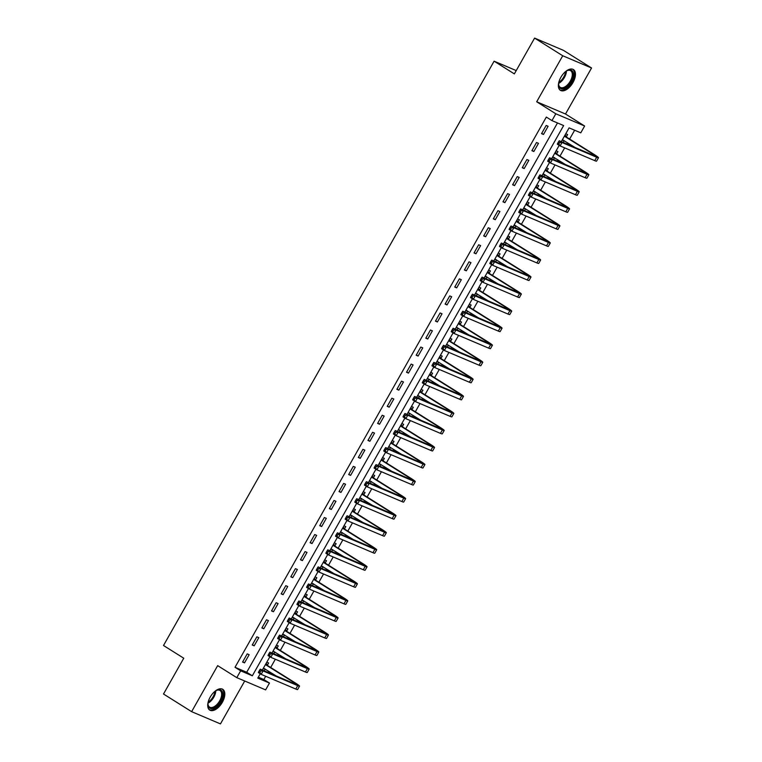 <?xml version="1.0" encoding="UTF-8"?>
<svg xmlns="http://www.w3.org/2000/svg" width="762" height="762" viewBox="0 0 762 762"><rect width="100%" height="100%" fill="white"/><g stroke="black" fill="none" stroke-linecap="round" stroke-linejoin="round"><path stroke-width="1.14" d="M222.342 702.297A12.249 6.544 122.1 0 0 222.78 689.334A12.249 6.544 122.1 0 0 210.188 697.135A12.249 6.544 122.1 0 0 209.75 710.089A12.249 6.544 122.1 0 0 222.342 702.297M572.986 82.525A12.249 6.544 122.1 0 0 573.424 69.561A12.249 6.544 122.1 0 0 560.832 77.362A12.249 6.544 122.1 0 0 560.394 90.316A12.249 6.544 122.1 0 0 572.986 82.525M258.308 677.18L263.843 679.533L269.472 683.066L265.614 689.886L236.791 677.647L240.649 670.827L252.336 675.789L563.632 125.559L551.955 120.606L555.812 113.786L584.635 126.016L580.777 132.836L569.09 127.873L561.299 141.646M516.226 70.58L494.1 61.189L163.506 645.5L183.756 658.216L163.506 694.011L191.624 711.66L220.456 723.9L244.716 681.009M494.1 61.189L514.35 73.895L534.6 38.1L563.423 50.34L591.55 67.989L562.727 55.759L536.686 101.775L555.812 113.786M536.686 101.775L565.509 114.014L591.55 67.989M565.509 114.014L584.635 126.016M263.843 679.533L265.69 676.275M267.881 672.408L268.576 671.179M270.672 667.474L275.339 659.225M277.52 655.358L278.216 654.129M280.311 650.434L284.978 642.185M287.169 638.318L287.865 637.089M289.96 633.384L294.618 625.135M296.809 621.268L297.504 620.039M299.599 616.334L304.267 608.095M306.457 604.218L307.153 602.99M309.248 599.294L313.906 591.045M316.097 587.178L316.792 585.949M318.887 582.244L323.555 574.005M325.745 570.128L326.441 568.9M328.536 565.204L333.194 556.955M335.385 553.088L336.08 551.859M338.176 548.154L342.843 539.915M345.034 536.038L345.729 534.81M347.824 531.114L352.482 522.865M354.673 518.998L355.368 517.769M357.464 514.064L362.131 505.825M364.322 501.948L365.017 500.72M367.113 497.024L371.77 488.775M373.961 484.908L374.656 483.68M376.752 479.974L381.419 471.726M383.61 467.858L384.305 466.63M386.391 462.934L391.058 454.685M393.249 450.818L393.944 449.59M396.04 445.884L400.707 437.636M402.898 433.768L403.593 432.54M405.679 428.835L410.347 420.595M412.537 416.719L413.233 415.49M415.328 411.794L419.995 403.546M422.186 399.679L422.881 398.45M424.967 394.745L429.635 386.505M431.825 382.629L432.521 381.4M434.616 377.704L439.283 369.456M441.474 365.589L442.17 364.36M444.256 360.655L448.923 352.415M451.114 348.539L451.809 347.31M453.904 343.614L458.572 335.366M460.753 331.499L461.448 330.27M463.544 326.565L468.211 318.316M470.402 314.449L471.097 313.22M473.192 309.524L477.86 301.276M480.041 297.409L480.736 296.18M482.832 292.475L487.499 284.226M489.69 280.359L490.385 279.13M492.481 275.425L497.148 267.186M499.329 263.319L500.024 262.09M502.12 258.385L506.787 250.136M508.978 246.269L509.673 245.04M511.769 241.335L516.426 233.096M518.617 229.219L519.313 227.99M521.408 224.295L526.075 216.046M528.266 212.179L528.961 210.95M531.057 207.245L535.715 199.006M537.905 195.129L538.601 193.9M540.696 190.205L545.363 181.956M547.554 178.089L548.249 176.86M550.345 173.155L555.003 164.916M557.193 161.039L557.889 159.81M559.984 156.115L564.652 147.866M566.842 143.999L567.538 142.77M569.633 139.065L574.634 130.226M534.6 38.1L562.727 55.759M565.756 133.769L567.595 134.55L566.337 136.779M563.137 142.427L564.147 140.637M556.108 150.819L557.946 151.6L556.689 153.819M553.498 159.468L554.507 157.686M546.468 167.869L548.307 168.64L547.049 170.869M543.849 176.517L544.859 174.736M536.819 184.909L538.658 185.69L537.401 187.919M534.21 193.558L535.219 191.776M527.18 201.959L529.019 202.74L527.761 204.959M524.561 210.607L525.57 208.826M517.531 218.999L519.37 219.78L518.112 222.009M514.922 227.657L515.931 225.866M507.892 236.049L509.73 236.83L508.473 239.049M505.273 244.697L506.282 242.916M498.243 253.089L500.082 253.87L498.824 256.099M495.633 261.747L496.643 259.956M488.604 270.139L490.442 270.92L489.185 273.139M485.985 278.787L486.994 277.006M478.955 287.179L480.793 287.96L479.536 290.189M476.345 295.837L477.355 294.046M469.316 304.228L471.154 305.01L469.897 307.229M466.696 312.877L467.706 311.096M459.667 321.269L461.515 322.05L460.248 324.279M457.057 329.927L458.067 328.146M450.028 338.318L451.866 339.1L450.609 341.319M447.408 346.967L448.418 345.186M440.379 355.368L442.227 356.149L440.96 358.369M437.769 364.017L438.779 362.236M430.74 372.408L432.578 373.19L431.321 375.418M428.13 381.057L429.13 379.276M421.1 389.458L422.939 390.239L421.672 392.459M418.481 398.107L419.491 396.326M411.451 406.498L413.29 407.279L412.032 409.508M408.842 415.157L409.851 413.366M401.812 423.548L403.65 424.329L402.393 426.549M399.193 432.197L400.202 430.416M392.163 440.588L394.002 441.369L392.744 443.598M389.553 449.247L390.563 447.456M382.524 457.638L384.362 458.419L383.105 460.639M379.905 466.287L380.914 464.506M372.875 474.678L374.714 475.459L373.456 477.688M370.265 483.337L371.275 481.546M363.236 491.728L365.074 492.509L363.817 494.728M360.617 500.377L361.626 498.596M353.587 508.768L355.425 509.549L354.168 511.778M350.977 517.427L351.987 515.645M343.948 525.818L345.786 526.599L344.529 528.828M341.328 534.467L342.338 532.686M334.299 542.868L336.137 543.649L334.88 545.868M331.689 551.517L332.699 549.735M324.66 559.908L326.498 560.689L325.241 562.918M322.04 568.557L323.05 566.776M315.011 576.958L316.849 577.739L315.592 579.958M312.401 585.607L313.411 583.825M305.372 593.998L307.21 594.779L305.953 597.008M302.752 602.656L303.762 600.866M295.723 611.048L297.561 611.829L296.304 614.048M293.113 619.697L294.122 617.915M286.083 628.088L287.922 628.869L286.664 631.098M283.464 636.746L284.474 634.956M276.435 645.138L278.273 645.919L277.016 648.138M273.825 653.786L274.834 652.005M266.795 662.178L268.634 662.959L267.376 665.188M264.176 670.836L265.186 669.046M551.955 120.606L546.325 117.072L235.02 667.293L246.707 672.255L557.489 122.949M546.173 125.463L541.544 133.645L543.487 134.464L548.116 126.282L546.173 125.463M536.524 142.504L531.895 150.685L533.848 151.514L538.477 143.332L536.524 142.504M526.885 159.553L522.256 167.735L524.199 168.554L528.828 160.372L526.885 159.553M517.236 176.594L512.607 184.775L514.56 185.604L519.189 177.422L517.236 176.594M507.597 193.643L502.968 201.825L504.911 202.654L509.54 194.472L507.597 193.643M497.948 210.683L493.319 218.865L495.271 219.694L499.901 211.512L497.948 210.683M488.309 227.733L483.68 235.915L485.623 236.744L490.252 228.562L488.309 227.733M478.66 244.773L474.031 252.955L475.983 253.784L480.612 245.602L478.66 244.773M469.021 261.823L464.391 270.005L466.334 270.834L470.964 262.652L469.021 261.823M459.372 278.873L454.743 287.045L456.695 287.874L461.324 279.692L459.372 278.873M449.732 295.913L445.103 304.095L447.046 304.924L451.675 296.742L449.732 295.913M440.084 312.963L435.454 321.145L437.407 321.964L442.036 313.782L440.084 312.963M430.444 330.003L425.815 338.185L427.758 339.014L432.387 330.832L430.444 330.003M420.795 347.053L416.166 355.235L418.119 356.054L422.748 347.872L420.795 347.053M411.156 364.093L406.527 372.275L408.47 373.104L413.099 364.922L411.156 364.093M401.507 381.143L396.878 389.325L398.831 390.154L403.46 381.972L401.507 381.143M391.868 398.183L387.239 406.365L389.182 407.194L393.811 399.012L391.868 398.183M382.219 415.233L377.59 423.415L379.543 424.243L384.172 416.062L382.219 415.233M372.58 432.273L367.951 440.455L369.894 441.284L374.523 433.102L372.58 432.273M362.931 449.323L358.311 457.505L360.255 458.333L364.884 450.152L362.931 449.323M353.292 466.373L348.663 474.555L350.615 475.374L355.235 467.192L353.292 466.373M343.652 483.413L339.023 491.595L340.966 492.423L345.596 484.241L343.652 483.413M334.004 500.463L329.375 508.645L331.327 509.464L335.956 501.282L334.004 500.463M324.364 517.503L319.735 525.685L321.678 526.513L326.307 518.331L324.364 517.503M314.716 534.553L310.086 542.734L312.039 543.563L316.668 535.381L314.716 534.553M305.076 551.593L300.447 559.775L302.39 560.603L307.019 552.421L305.076 551.593M295.427 568.643L290.798 576.824L292.751 577.653L297.38 569.471L295.427 568.643M285.788 585.683L281.159 593.865L283.102 594.693L287.731 586.511L285.788 585.683M276.139 602.732L271.51 610.914L273.463 611.743L278.092 603.561L276.139 602.732M266.5 619.773L261.871 627.955L263.814 628.783L268.443 620.601L266.5 619.773M256.851 636.822L252.222 645.004L254.175 645.833L258.804 637.651L256.851 636.822M247.212 653.872L242.583 662.054L244.526 662.873L249.155 654.691L247.212 653.872M236.791 677.647L217.665 665.645L191.624 711.66M235.02 667.293L240.649 670.827M260.233 673.77L257.785 678.104L269.472 683.066M559.194 145.361L551.659 158.686M549.554 162.411L542.011 175.736M539.906 179.451L532.371 192.776M530.266 196.501L522.722 209.826M520.617 213.541L513.083 226.876M510.978 230.591L503.434 243.916M501.329 247.631L493.795 260.966M491.69 264.681L484.146 278.006M482.041 281.73L474.507 295.056M472.402 298.771L464.858 312.096M462.763 315.82L455.219 329.146M453.114 332.861L445.57 346.186M443.474 349.91L435.931 363.236M433.826 366.951L426.282 380.276M424.186 384L416.643 397.326M414.538 401.041L407.003 414.376M404.898 418.09L397.354 431.416M395.249 435.14L387.715 448.466M385.61 452.18L378.066 465.506M375.961 469.23L368.427 482.556M366.322 486.27L358.778 499.596M356.673 503.32L349.139 516.646M347.034 520.36L339.49 533.686M337.385 537.41L329.851 550.736M327.746 554.45L320.202 567.785M318.097 571.5L310.563 584.825M308.458 588.54L300.914 601.875M298.809 605.59L291.274 618.915M289.169 622.64L281.626 635.965M279.521 639.68L271.986 653.005M269.881 656.73L262.338 670.055M246.707 672.255L252.336 675.789M541.706 133.35L543.487 134.464M532.057 150.39L533.848 151.514M522.418 167.44L524.199 168.554M512.778 184.49L514.56 185.604M503.13 201.53L504.911 202.654M493.49 218.58L495.271 219.694M483.841 235.62L485.623 236.744M474.202 252.67L475.983 253.784M464.553 269.71L466.334 270.834M454.914 286.76L456.695 287.874M445.265 303.8L447.046 304.924M435.626 320.85L437.407 321.964M425.977 337.89L427.758 339.014M416.338 354.94L418.119 356.054M406.689 371.989L408.47 373.104M397.05 389.03L398.831 390.154M387.401 406.079L389.182 407.194M377.762 423.12L379.543 424.243M368.113 440.169L369.894 441.284M358.473 457.21L360.255 458.333M348.825 474.259L350.615 475.374M339.185 491.299L340.966 492.423M329.536 508.349L331.327 509.464M319.897 525.389L321.678 526.513M310.248 542.439L312.039 543.563M300.609 559.489L302.39 560.603M290.97 576.529L292.751 577.653M281.321 593.579L283.102 594.693M271.682 610.619L273.463 611.743M262.033 627.669L263.814 628.783M252.393 644.709L254.175 645.833M242.745 661.759L244.526 662.873M565.118 134.893L566.576 137.15L564.623 136.322L592.141 153.591A7.858 0.572 -150.5 0 1 595.074 155.81A7.858 0.572 -150.5 0 1 593.865 155.467L559.241 140.77L562.051 142.532L596.675 157.239A11.782 0.848 29.5 0 0 598.494 157.744A11.782 0.848 29.5 0 0 594.084 154.419L566.576 137.15M563.88 140.475L562.07 140.275M562.404 139.694L575.034 147.476M559.613 142.599L558.489 141.894L557.717 143.256L558.841 143.961L559.613 142.599L562.051 142.532L560.118 145.942L594.751 160.639A11.782 0.848 29.5 0 0 596.57 161.144L598.494 157.744M558.841 143.961L560.118 145.942L557.308 144.18L557.717 143.256M558.489 141.894L559.241 140.77M555.469 151.943L556.927 154.191L554.984 153.362L582.492 170.64A7.858 0.572 -150.5 0 1 585.435 172.85A7.858 0.572 -150.5 0 1 584.225 172.517L549.592 157.81L552.402 159.582L587.035 174.279A11.782 0.848 29.5 0 0 588.855 174.784A11.782 0.848 29.5 0 0 584.444 171.46L556.927 154.191M554.241 157.524L552.431 157.324M552.755 156.743L565.385 164.516M549.973 159.639L548.85 158.934L548.078 160.296L549.202 161.011L549.973 159.639L552.402 159.582L550.478 162.992L585.102 177.689A11.782 0.848 29.5 0 0 586.921 178.194L588.855 174.784M549.202 161.011L550.478 162.992L547.668 161.22L548.078 160.296M548.85 158.934L549.592 157.81M545.83 168.993L547.287 171.24L545.335 170.412L572.853 187.681A7.858 0.572 -150.5 0 1 575.786 189.9A7.858 0.572 -150.5 0 1 574.577 189.557L539.953 174.86L542.763 176.622L577.386 191.329A11.782 0.848 29.5 0 0 579.206 191.834A11.782 0.848 29.5 0 0 574.796 188.509L547.287 171.24M544.592 174.565L542.782 174.374M543.115 173.793L555.746 181.566M540.325 176.689L539.201 175.984L538.429 177.346L539.553 178.051L540.325 176.689L542.763 176.622L540.829 180.032L575.462 194.739A11.782 0.848 29.5 0 0 577.282 195.243L579.206 191.834M539.553 178.051L540.829 180.032L538.02 178.27L538.429 177.346M539.201 175.984L539.953 174.86M536.181 186.033L537.639 188.281L535.696 187.462L563.204 204.73A7.858 0.572 -150.5 0 1 566.147 206.94A7.858 0.572 -150.5 0 1 564.937 206.607L530.304 191.91L533.114 193.672L567.747 208.369A11.782 0.848 29.5 0 0 569.566 208.874A11.782 0.848 29.5 0 0 565.156 205.559L537.639 188.281M534.953 191.614L533.143 191.414M533.467 190.833L546.097 198.606M530.685 193.739L529.561 193.024L528.79 194.396L529.914 195.101L530.685 193.739L533.114 193.672L531.19 197.082L565.814 211.779A11.782 0.848 29.5 0 0 567.633 212.284L569.566 208.874M529.914 195.101L531.19 197.082L528.38 195.31L528.79 194.396M529.561 193.024L530.304 191.91M526.542 203.083L527.999 205.33L526.047 204.502L553.564 221.771A7.858 0.572 -150.5 0 1 556.498 223.99A7.858 0.572 -150.5 0 1 555.288 223.647L520.665 208.95L523.475 210.712L558.098 225.419A11.782 0.848 29.5 0 0 559.918 225.923A11.782 0.848 29.5 0 0 555.508 222.599L527.999 205.33M525.304 208.655L523.494 208.464M523.827 207.883L536.458 215.656M521.037 210.779L519.913 210.074L519.141 211.436L520.265 212.141L521.037 210.779L523.475 210.712L521.541 214.122L556.174 228.829A11.782 0.848 29.5 0 0 557.994 229.333L559.918 225.923M520.265 212.141L521.541 214.122L518.731 212.36L519.141 211.436M519.913 210.074L520.665 208.95M565.566 71.571A10.601 5.658 -57.9 0 1 567.357 70.514A10.601 5.658 -57.9 0 1 573.148 72.523A10.601 5.658 -57.9 0 1 567.966 85.916A10.601 5.658 -57.9 0 1 558.87 86.23A10.601 5.658 -57.9 0 1 558.613 84.439A10.601 5.658 -57.9 0 1 558.794 82.363M558.613 84.058A9.82 5.239 122.1 0 0 558.841 85.373A9.82 5.239 122.1 0 0 560.232 87.335A9.82 5.239 122.1 0 0 568.652 83.553A9.82 5.239 122.1 0 0 572.062 72.676A9.82 5.239 122.1 0 0 570.671 70.704A9.82 5.239 122.1 0 0 567.014 70.675M559.775 89.821A12.173 6.496 122.1 0 0 570.138 84.792A12.173 6.496 122.1 0 0 574.205 71.504A12.173 6.496 122.1 0 0 572.71 69.218M214.913 691.344A10.601 5.658 -57.9 0 1 216.703 690.286A10.601 5.658 -57.9 0 1 222.428 692.058A10.601 5.658 -57.9 0 1 220.618 701.383A10.601 5.658 -57.9 0 1 212.617 708.498A10.601 5.658 -57.9 0 1 207.959 704.212A10.601 5.658 -57.9 0 1 208.14 702.135M207.959 703.831A9.82 5.239 122.1 0 0 209.579 707.107A9.82 5.239 122.1 0 0 219.666 700.859A9.82 5.239 122.1 0 0 220.018 690.477A9.82 5.239 122.1 0 0 216.37 690.448M209.131 709.593A12.173 6.496 122.1 0 0 221.399 701.716A12.173 6.496 122.1 0 0 222.066 688.991M516.903 220.123L518.351 222.371L516.407 221.552L543.916 238.82A7.858 0.572 -150.5 0 1 546.859 241.03A7.858 0.572 -150.5 0 1 545.649 240.697L511.016 226L513.826 227.762L548.459 242.459A11.782 0.848 29.5 0 0 550.278 242.964A11.782 0.848 29.5 0 0 545.868 239.649L518.351 222.371M515.664 225.704L513.855 225.504M514.179 224.923L526.809 232.705M511.397 227.828L510.273 227.114L509.502 228.486L510.626 229.191L511.397 227.828L513.826 227.762L511.902 231.172L546.535 245.869A11.782 0.848 29.5 0 0 548.345 246.374L550.278 242.964M510.626 229.191L511.902 231.172L509.092 229.41L509.502 228.486M510.273 227.114L511.016 226M507.254 237.173L508.711 239.42L506.759 238.592L534.276 255.861A7.858 0.572 -150.5 0 1 537.21 258.08A7.858 0.572 -150.5 0 1 536 257.747L501.377 243.04L504.187 244.812L538.82 259.509A11.782 0.848 29.5 0 0 540.629 260.013A11.782 0.848 29.5 0 0 536.219 256.689L508.711 239.42M506.016 242.745L504.206 242.554M504.539 241.973L517.169 249.745M501.748 244.869L500.624 244.164L499.853 245.526L500.977 246.231L501.748 244.869L504.187 244.812L502.263 248.212L536.886 262.919A11.782 0.848 29.5 0 0 538.705 263.423L540.629 260.013M500.977 246.231L502.263 248.212L499.443 246.45L499.853 245.526M500.624 244.164L501.377 243.04M497.615 254.213L499.062 256.47L497.119 255.641L524.627 272.91A7.858 0.572 -150.5 0 1 527.571 275.12A7.858 0.572 -150.5 0 1 526.361 274.787L491.728 260.09L494.548 261.852L529.171 276.549A11.782 0.848 29.5 0 0 530.99 277.054A11.782 0.848 29.5 0 0 526.58 273.739L499.062 256.47M496.376 259.794L494.567 259.594M494.89 259.013L507.53 266.795M492.109 261.918L490.985 261.214L490.214 262.576L491.338 263.281L492.109 261.918L494.548 261.852L492.614 265.262L527.247 279.959A11.782 0.848 29.5 0 0 529.057 280.464L530.99 277.054M491.338 263.281L492.614 265.262L489.804 263.5L490.214 262.576M490.985 261.214L491.728 260.09M487.966 271.262L489.423 273.51L487.47 272.682L514.988 289.951A7.858 0.572 -150.5 0 1 517.931 292.17A7.858 0.572 -150.5 0 1 516.712 291.836L482.089 277.13L484.899 278.902L519.532 293.599A11.782 0.848 29.5 0 0 521.341 294.103A11.782 0.848 29.5 0 0 516.931 290.779L489.423 273.51M486.728 276.835L484.918 276.644M485.251 276.063L497.881 283.835M482.46 278.959L481.336 278.254L480.565 279.616L481.689 280.321L482.46 278.959L484.899 278.902L482.975 282.311L517.598 297.009A11.782 0.848 29.5 0 0 519.417 297.513L521.341 294.103M481.689 280.321L482.975 282.311L480.155 280.54L480.565 279.616M481.336 278.254L482.089 277.13M478.326 288.303L479.774 290.56L477.831 289.731L505.339 307A7.858 0.572 -150.5 0 1 508.283 309.21A7.858 0.572 -150.5 0 1 507.073 308.877L472.44 294.18L475.259 295.942L509.883 310.648A11.782 0.848 29.5 0 0 511.702 311.153A11.782 0.848 29.5 0 0 507.292 307.829L479.774 290.56M477.088 293.884L475.278 293.684M475.602 293.103L488.242 300.885M472.821 296.008L471.697 295.304L470.926 296.666L472.049 297.37L472.821 296.008L475.259 295.942L473.326 299.352L507.959 314.049A11.782 0.848 29.5 0 0 509.768 314.554L511.702 311.153M472.049 297.37L473.326 299.352L470.516 297.59L470.926 296.666M471.697 295.304L472.44 294.18M468.678 305.352L470.135 307.6L468.182 306.772L495.7 324.05A7.858 0.572 -150.5 0 1 498.643 326.26A7.858 0.572 -150.5 0 1 497.424 325.926L462.801 311.22L465.611 312.992L500.243 327.689A11.782 0.848 29.5 0 0 502.053 328.193A11.782 0.848 29.5 0 0 497.643 324.869L470.135 307.6M467.439 310.925L465.63 310.734M465.963 310.153L478.593 317.925M463.172 313.049L462.048 312.344L461.277 313.706L462.401 314.42L463.172 313.049L465.611 312.992L463.687 316.401L498.31 331.099A11.782 0.848 29.5 0 0 500.129 331.603L502.053 328.193M462.401 314.42L463.687 316.401L460.867 314.63L461.277 313.706M462.048 312.344L462.801 311.22M459.038 322.393L460.486 324.65L458.543 323.821L486.051 341.09A7.858 0.572 -150.5 0 1 488.994 343.31A7.858 0.572 -150.5 0 1 487.785 342.967L453.152 328.27L455.971 330.032L490.595 344.738A11.782 0.848 29.5 0 0 492.414 345.243A11.782 0.848 29.5 0 0 488.004 341.919L460.486 324.65M457.8 327.974L455.99 327.774M456.324 327.193L468.954 334.975M453.533 330.098L452.409 329.394L451.637 330.756L452.761 331.46L453.533 330.098L455.971 330.032L454.038 333.442L488.671 348.148A11.782 0.848 29.5 0 0 490.48 348.653L492.414 345.243M452.761 331.46L454.038 333.442L451.228 331.68L451.637 330.756M452.409 329.394L453.152 328.27M449.389 339.442L450.847 341.69L448.904 340.862L476.412 358.14A7.858 0.572 -150.5 0 1 479.355 360.35A7.858 0.572 -150.5 0 1 478.136 360.016L443.513 345.31L446.322 347.081L480.955 361.779A11.782 0.848 29.5 0 0 482.765 362.283A11.782 0.848 29.5 0 0 478.355 358.959L450.847 341.69M448.161 345.024L446.351 344.824M446.675 344.243L459.305 352.015M443.884 347.139L442.76 346.434L441.989 347.796L443.122 348.51L443.884 347.139L446.322 347.081L444.398 350.491L479.022 365.188A11.782 0.848 29.5 0 0 480.841 365.693L482.765 362.283M443.122 348.51L444.398 350.491L441.579 348.72L441.989 347.796M442.76 346.434L443.513 345.31M439.75 356.492L441.208 358.74L439.255 357.911L466.763 375.18A7.858 0.572 -150.5 0 1 469.706 377.4A7.858 0.572 -150.5 0 1 468.497 377.057L433.864 362.36L436.683 364.122L471.307 378.828A11.782 0.848 29.5 0 0 473.126 379.333A11.782 0.848 29.5 0 0 468.716 376.009L441.208 358.74M438.512 362.064L436.702 361.874M437.036 361.293L449.666 369.065M434.245 364.188L433.121 363.484L432.349 364.846L433.473 365.55L434.245 364.188L436.683 364.122L434.75 367.532L469.382 382.238A11.782 0.848 29.5 0 0 471.192 382.743L473.126 379.333M433.473 365.55L434.75 367.532L431.94 365.77L432.349 364.846M433.121 363.484L433.864 362.36M430.101 373.532L431.559 375.78L429.616 374.961L457.124 392.23A7.858 0.572 -150.5 0 1 460.067 394.44A7.858 0.572 -150.5 0 1 458.848 394.106L424.224 379.409L427.034 381.171L461.667 395.869A11.782 0.848 29.5 0 0 463.477 396.373A11.782 0.848 29.5 0 0 459.067 393.059L431.559 375.78M428.873 379.114L427.063 378.914M427.387 378.333L440.017 386.115M424.605 381.238L423.472 380.524L422.7 381.895L423.834 382.6L424.605 381.238L427.034 381.171L425.11 384.581L459.734 399.278A11.782 0.848 29.5 0 0 461.553 399.783L463.477 396.373M423.834 382.6L425.11 384.581L422.291 382.81L422.7 381.895M423.472 380.524L424.224 379.409M420.462 390.582L421.919 392.83L419.967 392.001L447.475 409.27A7.858 0.572 -150.5 0 1 450.418 411.49A7.858 0.572 -150.5 0 1 449.209 411.147L414.576 396.45L417.395 398.212L452.018 412.918A11.782 0.848 29.5 0 0 453.838 413.423A11.782 0.848 29.5 0 0 449.428 410.099L421.919 392.83M419.224 396.154L417.414 395.964M417.747 395.383L430.378 403.155M414.957 398.278L413.833 397.573L413.061 398.936L414.185 399.64L414.957 398.278L417.395 398.212L415.461 401.622L450.094 416.328A11.782 0.848 29.5 0 0 451.914 416.833L453.838 413.423M414.185 399.64L415.461 401.622L412.652 399.86L413.061 398.936M413.833 397.573L414.576 396.45M410.813 407.622L412.271 409.87L410.327 409.051L437.836 426.32A7.858 0.572 -150.5 0 1 440.779 428.53A7.858 0.572 -150.5 0 1 439.569 428.196L404.936 413.499L407.746 415.261L442.379 429.958A11.782 0.848 29.5 0 0 444.198 430.463A11.782 0.848 29.5 0 0 439.779 427.149L412.271 409.87M409.585 413.204L407.775 413.004M408.099 412.423L420.729 420.205M405.317 415.328L404.184 414.623L403.412 415.985L404.546 416.69L405.317 415.328L407.746 415.261L405.822 418.671L440.446 433.368A11.782 0.848 29.5 0 0 442.265 433.873L444.198 430.463M404.546 416.69L405.822 418.671L403.003 416.909L403.412 415.985M404.184 414.623L404.936 413.499M401.174 424.672L402.631 426.92L400.679 426.091L428.187 443.36A7.858 0.572 -150.5 0 1 431.13 445.579A7.858 0.572 -150.5 0 1 429.92 445.246L395.297 430.54L398.107 432.311L432.73 447.008A11.782 0.848 29.5 0 0 434.55 447.513A11.782 0.848 29.5 0 0 430.139 444.189L402.631 426.92M399.936 430.244L398.126 430.054M398.459 429.473L411.089 437.245M395.668 432.368L394.545 431.663L393.773 433.026L394.897 433.73L395.668 432.368L398.107 432.311L396.173 435.712L430.806 450.418A11.782 0.848 29.5 0 0 432.625 450.923L434.55 447.513M394.897 433.73L396.173 435.712L393.363 433.949L393.773 433.026M394.545 431.663L395.297 430.54M391.525 441.712L392.982 443.97L391.039 443.141L418.548 460.41A7.858 0.572 -150.5 0 1 421.491 462.62A7.858 0.572 -150.5 0 1 420.281 462.286L385.648 447.589L388.458 449.351L423.091 464.048A11.782 0.848 29.5 0 0 424.91 464.553A11.782 0.848 29.5 0 0 420.491 461.239L392.982 443.97M390.296 447.294L388.487 447.094M388.81 446.513L401.441 454.295M386.029 449.418L384.905 448.713L384.134 450.075L385.258 450.78L386.029 449.418L388.458 449.351L386.534 452.761L421.157 467.458A11.782 0.848 29.5 0 0 422.977 467.963L424.91 464.553M385.258 450.78L386.534 452.761L383.724 450.999L384.134 450.075M384.905 448.713L385.648 447.589M381.886 458.762L383.343 461.01L381.391 460.181L408.908 477.46A7.858 0.572 -150.5 0 1 411.842 479.669A7.858 0.572 -150.5 0 1 410.632 479.336L376.009 464.63L378.819 466.401L413.442 481.098A11.782 0.848 29.5 0 0 415.261 481.603A11.782 0.848 29.5 0 0 410.851 478.279L383.343 461.01M380.648 464.334L378.838 464.144M379.171 463.563L391.801 471.335M376.38 466.458L375.256 465.753L374.485 467.116L375.609 467.82L376.38 466.458L378.819 466.401L376.885 469.811L411.518 484.508A11.782 0.848 29.5 0 0 413.337 485.013L415.261 481.603M375.609 467.82L376.885 469.811L374.075 468.039L374.485 467.116M375.256 465.753L376.009 464.63M372.237 475.802L373.694 478.06L371.751 477.231L399.259 494.5A7.858 0.572 -150.5 0 1 402.203 496.719A7.858 0.572 -150.5 0 1 400.993 496.376L366.36 481.679L369.17 483.441L403.803 498.148A11.782 0.848 29.5 0 0 405.622 498.653A11.782 0.848 29.5 0 0 401.212 495.329L373.694 478.06M371.008 481.384L369.199 481.184M369.522 480.603L382.153 488.385M366.741 483.508L365.617 482.803L364.846 484.165L365.97 484.87L366.741 483.508L369.17 483.441L367.246 486.851L401.869 501.548A11.782 0.848 29.5 0 0 403.689 502.053L405.622 498.653M365.97 484.87L367.246 486.851L364.436 485.089L364.846 484.165M365.617 482.803L366.36 481.679M362.598 492.852L364.055 495.1L362.102 494.271L389.62 511.55A7.858 0.572 -150.5 0 1 392.554 513.759A7.858 0.572 -150.5 0 1 391.344 513.426L356.721 498.719L359.531 500.491L394.154 515.188A11.782 0.848 29.5 0 0 395.973 515.693A11.782 0.848 29.5 0 0 391.563 512.369L364.055 495.1M361.359 498.424L359.55 498.234M359.883 497.653L372.513 505.425M357.092 500.548L355.968 499.843L355.197 501.206L356.321 501.92L357.092 500.548L359.531 500.491L357.597 503.901L392.23 518.598A11.782 0.848 29.5 0 0 394.049 519.103L395.973 515.693M356.321 501.92L357.597 503.901L354.787 502.129L355.197 501.206M355.968 499.843L356.721 498.719M352.949 509.902L354.406 512.15L352.463 511.321L379.971 528.59A7.858 0.572 -150.5 0 1 382.915 530.809A7.858 0.572 -150.5 0 1 381.705 530.466L347.072 515.769L349.882 517.531L384.515 532.238A11.782 0.848 29.5 0 0 386.334 532.743A11.782 0.848 29.5 0 0 381.924 529.419L354.406 512.15M351.72 515.474L349.91 515.274M350.234 514.702L362.864 522.475M347.453 517.598L346.329 516.893L345.557 518.255L346.681 518.96L347.453 517.598L349.882 517.531L347.958 520.941L382.581 535.648A11.782 0.848 29.5 0 0 384.4 536.153L386.334 532.743M346.681 518.96L347.958 520.941L345.148 519.179L345.557 518.255M346.329 516.893L347.072 515.769M343.31 526.942L344.767 529.19L342.814 528.371L370.332 545.64A7.858 0.572 -150.5 0 1 373.266 547.849A7.858 0.572 -150.5 0 1 372.056 547.516L337.433 532.819L340.243 534.581L374.866 549.278A11.782 0.848 29.5 0 0 376.685 549.783A11.782 0.848 29.5 0 0 372.275 546.468L344.767 529.19M342.071 532.524L340.262 532.324M340.595 531.743L353.225 539.515M337.804 534.638L336.68 533.933L335.909 535.305L337.033 536.01L337.804 534.638L340.243 534.581L338.309 537.991L372.942 552.688A11.782 0.848 29.5 0 0 374.761 553.193L376.685 549.783M337.033 536.01L338.309 537.991L335.499 536.219L335.909 535.305M336.68 533.933L337.433 532.819M333.661 543.992L335.118 546.24L333.175 545.411L360.683 562.68A7.858 0.572 -150.5 0 1 363.626 564.899A7.858 0.572 -150.5 0 1 362.417 564.556L327.784 549.859L330.594 551.621L365.227 566.328A11.782 0.848 29.5 0 0 367.046 566.833A11.782 0.848 29.5 0 0 362.636 563.509L335.118 546.24M332.432 549.564L330.622 549.373M330.946 548.792L343.576 556.565M328.165 551.688L327.041 550.983L326.269 552.345L327.393 553.05L328.165 551.688L330.594 551.621L328.67 555.031L363.293 569.738A11.782 0.848 29.5 0 0 365.112 570.243L367.046 566.833M327.393 553.05L328.67 555.031L325.86 553.269L326.269 552.345M327.041 550.983L327.784 549.859M324.021 561.032L325.479 563.28L323.526 562.461L351.044 579.73A7.858 0.572 -150.5 0 1 353.978 581.939A7.858 0.572 -150.5 0 1 352.768 581.606L318.145 566.909L320.954 568.671L355.578 583.368A11.782 0.848 29.5 0 0 357.397 583.873A11.782 0.848 29.5 0 0 352.987 580.558L325.479 563.28M322.783 566.614L320.973 566.414M321.307 565.833L333.937 573.615M318.516 568.738L317.392 568.023L316.621 569.395L317.744 570.1L318.516 568.738L320.954 568.671L319.021 572.081L353.654 586.778A11.782 0.848 29.5 0 0 355.473 587.283L357.397 583.873M317.744 570.1L319.021 572.081L316.211 570.319L316.621 569.395M317.392 568.023L318.145 566.909M314.373 578.082L315.83 580.33L313.887 579.501L341.395 596.77A7.858 0.572 -150.5 0 1 344.338 598.989A7.858 0.572 -150.5 0 1 343.129 598.646L308.496 583.949L311.306 585.711L345.938 600.418A11.782 0.848 29.5 0 0 347.758 600.923A11.782 0.848 29.5 0 0 343.348 597.598L315.83 580.33M313.144 583.654L311.334 583.463M311.658 582.882L324.288 590.655M308.877 585.778L307.753 585.073L306.981 586.435L308.105 587.14L308.877 585.778L311.306 585.711L309.382 589.121L344.005 603.828A11.782 0.848 29.5 0 0 345.824 604.333L347.758 600.923M308.105 587.14L309.382 589.121L306.572 587.359L306.981 586.435M307.753 585.073L308.496 583.949M304.733 595.122L306.191 597.379L304.238 596.551L331.756 613.82A7.858 0.572 -150.5 0 1 334.689 616.029A7.858 0.572 -150.5 0 1 333.48 615.696L298.856 600.999L301.666 602.761L336.299 617.458A11.782 0.848 29.5 0 0 338.109 617.963A11.782 0.848 29.5 0 0 333.699 614.648L306.191 597.379M303.495 600.704L301.685 600.504M302.019 599.923L314.649 607.705M299.228 602.828L298.104 602.123L297.332 603.485L298.456 604.19L299.228 602.828L301.666 602.761L299.733 606.171L334.366 620.868A11.782 0.848 29.5 0 0 336.185 621.373L338.109 617.963M298.456 604.19L299.733 606.171L296.923 604.409L297.332 603.485M298.104 602.123L298.856 600.999M295.094 612.172L296.542 614.42L294.599 613.591L322.107 630.86A7.858 0.572 -150.5 0 1 325.05 633.079A7.858 0.572 -150.5 0 1 323.84 632.746L289.208 618.039L292.027 619.811L326.65 634.508A11.782 0.848 29.5 0 0 328.47 635.013A11.782 0.848 29.5 0 0 324.06 631.688L296.542 614.42M293.856 617.744L292.046 617.553M292.37 616.972L305 624.745M289.589 619.868L288.465 619.163L287.693 620.525L288.817 621.23L289.589 619.868L292.027 619.811L290.093 623.221L324.726 637.918A11.782 0.848 29.5 0 0 326.536 638.423L328.47 635.013M288.817 621.23L290.093 623.221L287.284 621.449L287.693 620.525M288.465 619.163L289.208 618.039M285.445 629.212L286.903 631.469L284.95 630.641L312.468 647.91A7.858 0.572 -150.5 0 1 315.401 650.119A7.858 0.572 -150.5 0 1 314.192 649.786L279.568 635.089L282.378 636.851L317.011 651.548A11.782 0.848 29.5 0 0 318.821 652.053A11.782 0.848 29.5 0 0 314.411 648.738L286.903 631.469M284.207 634.794L282.397 634.594M282.731 634.013L295.361 641.794M279.94 636.918L278.816 636.213L278.044 637.575L279.168 638.28L279.94 636.918L282.378 636.851L280.454 640.261L315.077 654.958A11.782 0.848 29.5 0 0 316.897 655.463L318.821 652.053M279.168 638.28L280.454 640.261L277.635 638.499L278.044 637.575M278.816 636.213L279.568 635.089M275.806 646.262L277.254 648.51L275.311 647.681L302.819 664.959A7.858 0.572 -150.5 0 1 305.762 667.169A7.858 0.572 -150.5 0 1 304.552 666.836L269.919 652.129L272.739 653.901L307.362 668.598A11.782 0.848 29.5 0 0 309.182 669.103A11.782 0.848 29.5 0 0 304.771 665.778L277.254 648.51M274.568 651.834L272.758 651.643M273.082 651.062L285.721 658.835M270.3 653.958L269.177 653.253L268.405 654.615L269.529 655.32L270.3 653.958L272.739 653.901L270.805 657.311L305.438 672.008A11.782 0.848 29.5 0 0 307.248 672.513L309.182 669.103M269.529 655.32L270.805 657.311L267.995 655.539L268.405 654.615M269.177 653.253L269.919 652.129M266.157 663.302L267.614 665.559L265.662 664.731L293.18 682A7.858 0.572 -150.5 0 1 296.123 684.219A7.858 0.572 -150.5 0 1 294.904 683.876L260.28 669.179L263.09 670.941L297.723 685.648A11.782 0.848 29.5 0 0 299.533 686.152A11.782 0.848 29.5 0 0 295.123 682.828L267.614 665.559M264.919 668.884L263.109 668.684M263.442 668.103L276.073 675.884M260.652 671.008L259.528 670.303L258.756 671.665L259.88 672.37L260.652 671.008L263.09 670.941L261.166 674.351L295.789 689.048A11.782 0.848 29.5 0 0 297.609 689.553L299.533 686.152M259.88 672.37L261.166 674.351L258.347 672.589L258.756 671.665M259.528 670.303L260.28 669.179M592.141 153.591L591.617 154.515M596.675 157.239L594.751 160.639M582.492 170.64L581.968 171.555M587.035 174.279L585.102 177.689M572.853 187.681L572.329 188.605M577.386 191.329L575.462 194.739M563.204 204.73L562.68 205.654M567.747 208.369L565.814 211.779M553.564 221.771L553.041 222.695M558.098 225.419L556.174 228.829M566.442 70.999A9.82 5.239 -57.9 0 1 558.651 83.401M558.784 82.42A9.496 5.067 122.1 0 0 565.614 71.542M215.789 690.772A9.82 5.239 -57.9 0 1 213.808 697.182A9.82 5.239 -57.9 0 1 207.997 703.174M208.131 702.193A9.496 5.067 122.1 0 0 213.093 696.763A9.496 5.067 122.1 0 0 214.96 691.315M543.916 238.82L543.392 239.744M548.459 242.459L546.535 245.869M534.276 255.861L533.752 256.784M538.82 259.509L536.886 262.919M524.627 272.91L524.104 273.834M529.171 276.549L527.247 279.959M514.988 289.951L514.464 290.874M519.532 293.599L517.598 297.009M505.339 307L504.825 307.924M509.883 310.648L507.959 314.049M495.7 324.05L495.176 324.964M500.243 327.689L498.31 331.099M486.051 341.09L485.537 342.014M490.595 344.738L488.671 348.148M476.412 358.14L475.888 359.054M480.955 361.779L479.022 365.188M466.763 375.18L466.249 376.104M471.307 378.828L469.382 382.238M457.124 392.23L456.6 393.154M461.667 395.869L459.734 399.278M447.475 409.27L446.961 410.194M452.018 412.918L450.094 416.328M437.836 426.32L437.312 427.244M442.379 429.958L440.446 433.368M428.187 443.36L427.673 444.284M432.73 447.008L430.806 450.418M418.548 460.41L418.024 461.334M423.091 464.048L421.157 467.458M408.908 477.46L408.384 478.374M413.442 481.098L411.518 484.508M399.259 494.5L398.736 495.424M403.803 498.148L401.869 501.548M389.62 511.55L389.096 512.464M394.154 515.188L392.23 518.598M379.971 528.59L379.447 529.514M384.515 532.238L382.581 535.648M370.332 545.64L369.808 546.564M374.866 549.278L372.942 552.688M360.683 562.68L360.159 563.604M365.227 566.328L363.293 569.738M351.044 579.73L350.52 580.654M355.578 583.368L353.654 586.778M341.395 596.77L340.871 597.694M345.938 600.418L344.005 603.828M331.756 613.82L331.232 614.744M336.299 617.458L334.366 620.868M322.107 630.86L321.583 631.784M326.65 634.508L324.726 637.918M312.468 647.91L311.944 648.833M317.011 651.548L315.077 654.958M302.819 664.959L302.304 665.874M307.362 668.598L305.438 672.008M293.18 682L292.656 682.923M297.723 685.648L295.789 689.048"/></g></svg>
